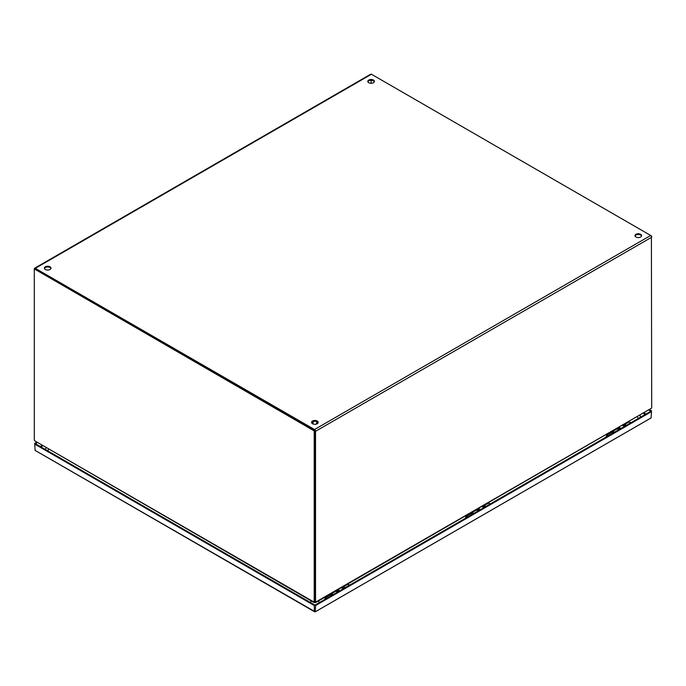 <?xml version="1.0" encoding="UTF-8"?>
<svg xmlns="http://www.w3.org/2000/svg" width="686" height="686" viewBox="0 0 686 686"><rect width="100%" height="100%" fill="white"/><g stroke="black" fill="none" stroke-linecap="round" stroke-linejoin="round"><path stroke-width="1.03" d="M342.468 587.353A2.641 1.526 60 0 1 343.995 588.374M338.635 591.469A2.641 1.526 -120 0 0 336.629 590.475M341.053 587.919A2.641 1.526 60 0 1 343.06 588.914M339.57 590.929A2.641 1.526 -120 0 0 338.044 589.909M344.998 587.791A2.641 1.526 -120 0 0 343 586.796M334.957 591.718A2.641 1.526 60 0 1 335.222 591.281M335.617 591.049A2.641 1.526 60 0 1 337.623 592.052M314.977 610.72L314.977 611.5M648.973 410.142L650.834 411.223L314.977 605.129L35.372 443.696L37.13 442.676M314.994 605.121A6.628 3.824 180 0 1 314.96 605.121L314.299 605.515L34.694 444.091L35.372 443.696L34.694 443.31L36.461 442.29M314.977 605.129L315.654 605.515L315.226 611.818L314.299 611.115L314.299 605.515M649.642 409.756L651.511 410.828L650.834 411.223L651.511 411.609L651.091 417.911L315.226 611.818L35.115 450.393L34.694 443.31M651.511 410.828L651.511 411.609L315.654 605.515M483.098 506.165A2.641 1.526 60 0 1 484.616 507.186M479.257 510.281A2.641 1.526 -120 0 0 477.25 509.278M481.675 506.722A2.641 1.526 60 0 1 483.681 507.726M478.511 508.558L480.217 509.724A2.641 1.526 -120 0 0 478.674 508.72M485.628 506.602A2.641 1.526 -120 0 0 483.621 505.608M475.587 510.53A2.641 1.526 60 0 1 475.852 510.092M476.247 509.861A2.641 1.526 60 0 1 478.245 510.864M623.72 424.977A2.641 1.526 60 0 1 625.246 425.997M619.878 429.093A2.641 1.526 -120 0 0 617.88 428.09M622.305 425.534A2.641 1.526 60 0 1 624.303 426.538M619.132 427.369L620.847 428.536A2.641 1.526 -120 0 0 619.295 427.532M626.249 425.414A2.641 1.526 -120 0 0 624.251 424.411M616.208 429.342A2.641 1.526 60 0 1 616.474 428.904M616.868 428.673A2.641 1.526 60 0 1 618.875 429.676M333.053 594.693A2.358 1.363 -120 0 0 331.124 593.939A2.358 1.363 -120 0 0 330.635 595.088M331.269 594.848A1.604 0.926 60 0 1 331.501 594.591A1.604 0.926 60 0 1 332.641 594.925M343.515 586.779L347.365 584.558A2.358 1.363 60 0 1 349.294 585.321M337.306 592.241A2.358 1.363 -120 0 0 335.377 591.478L331.124 593.939M344.338 587.165A2.358 1.363 60 0 1 345.041 587.773M314.874 430.508L34.977 268.912L34.3 269.298L34.3 439.512A4.133 2.392 60 0 0 34.446 440.644L314.059 602.076L314.728 601.682A4.133 2.392 -120 0 0 314.874 600.713L314.874 430.508L314.197 430.902L34.3 268.912A1.432 0.823 60 0 1 34.6 268.252A1.432 0.823 60 0 1 35.312 268.329L314.54 429.53A1.432 0.823 60 0 1 315.551 431.288L315.551 601.125L314.874 600.739L314.874 430.902M651.4 236.216L651.7 407.055A4.133 2.392 -60 0 1 651.563 408.161L315.689 602.076L315.011 601.682A4.133 2.392 -60 0 1 314.874 600.739L314.197 601.108L314.197 430.902M314.197 601.108A4.133 2.392 60 0 1 314.059 602.076L314.625 602.402L314.625 601.854M314.059 602.076L314.625 602.402A4.133 2.392 -0 0 0 314.66 602.068A4.133 2.392 -0 0 0 314.66 602.042L314.66 602.068M314.171 602.625L34.446 440.644M371.126 83.306L371.126 80.262L371.126 83.306M315.551 431.288L651.7 237.21A1.432 0.823 -120 0 0 650.688 235.461L651.7 236.044M50.936 268.518A3.319 1.912 0 0 0 50.035 267.557A3.319 1.912 0 0 0 46.742 267.077A3.319 1.912 0 0 0 44.444 268.518M50.035 266.777A3.319 1.912 180 0 1 51.004 268.132A3.319 1.912 180 0 1 48.955 269.898A3.319 1.912 180 0 1 45.345 269.487A3.319 1.912 180 0 1 44.376 268.132A3.319 1.912 180 0 1 46.416 266.365A3.319 1.912 180 0 1 50.035 266.777M374.367 81.788A3.319 1.912 0 0 0 373.467 80.819A3.319 1.912 0 0 0 370.174 80.339A3.319 1.912 0 0 0 367.876 81.788M373.467 80.039A3.319 1.912 180 0 1 374.436 81.394A3.319 1.912 180 0 1 372.395 83.16A3.319 1.912 180 0 1 368.785 82.749A3.319 1.912 180 0 1 367.807 81.394A3.319 1.912 180 0 1 369.857 79.627A3.319 1.912 180 0 1 373.467 80.039M318.124 422.782A3.319 1.912 0 0 0 317.215 421.813A3.319 1.912 0 0 0 313.931 421.333A3.319 1.912 0 0 0 311.633 422.782M317.215 421.033A3.319 1.912 180 0 1 318.193 422.387A3.319 1.912 180 0 1 316.143 424.154A3.319 1.912 180 0 1 312.533 423.742A3.319 1.912 180 0 1 311.564 422.387A3.319 1.912 180 0 1 313.605 420.621A3.319 1.912 180 0 1 317.215 421.033M641.556 236.044A3.319 1.912 0 0 0 640.655 235.084A3.319 1.912 0 0 0 637.363 234.603A3.319 1.912 0 0 0 635.065 236.044M640.655 234.303A3.319 1.912 180 0 1 641.624 235.658A3.319 1.912 180 0 1 639.584 237.425A3.319 1.912 180 0 1 635.965 237.004A3.319 1.912 180 0 1 634.996 235.658A3.319 1.912 180 0 1 637.045 233.883A3.319 1.912 180 0 1 640.655 234.303M314.54 430.311L35.072 269.084M314.54 429.53L650.688 235.461L371.46 74.251A1.432 0.823 -120 0 0 370.749 74.182L34.6 268.252M315.689 602.076L315.114 602.411L315.689 602.076A4.133 2.392 -60 0 1 315.551 601.125M315.569 602.634L651.563 408.161M315.114 601.708L315.071 602.059A4.133 2.392 -0 0 0 315.114 602.411L315.114 601.845M346.962 584.789A2.495 1.441 60 0 1 347.296 584.446A2.495 1.441 60 0 1 348.539 584.566A2.495 1.441 60 0 1 349.363 585.278M473.674 513.505A2.358 1.363 -120 0 0 471.745 512.751A2.358 1.363 -120 0 0 471.256 513.9M471.891 513.66A1.604 0.926 60 0 1 472.122 513.402A1.604 0.926 60 0 1 473.271 513.737M484.145 505.591L487.986 503.37A2.358 1.363 60 0 1 489.915 504.124M477.928 511.044A2.358 1.363 -120 0 0 475.998 510.29L471.745 512.751M484.968 505.976A2.358 1.363 60 0 1 485.662 506.585M487.583 503.601A2.495 1.441 60 0 1 487.918 503.258A2.495 1.441 60 0 1 489.169 503.378A2.495 1.441 60 0 1 489.984 504.09M614.304 432.317A2.358 1.363 -120 0 0 612.375 431.554A2.358 1.363 -120 0 0 611.886 432.712M612.521 432.472A1.604 0.926 60 0 1 612.752 432.214A1.604 0.926 60 0 1 613.893 432.549M624.766 424.402L628.608 422.182A2.358 1.363 60 0 1 630.537 422.936M618.558 429.856A2.358 1.363 -120 0 0 616.628 429.102L612.375 431.554M625.589 424.788A2.358 1.363 60 0 1 626.292 425.397M628.213 422.413A2.495 1.441 60 0 1 628.548 422.07A2.495 1.441 60 0 1 629.791 422.19A2.495 1.441 60 0 1 630.614 422.902M331.424 595.637A1.938 1.115 -120 0 0 330.901 595.208A1.938 1.115 -120 0 0 329.932 595.114L325.49 597.678A1.938 1.115 60 0 1 326.459 597.772A1.938 1.115 60 0 1 326.982 598.192M640.055 415.287L640.458 417.139A6.628 3.824 180 0 1 640.458 417.217M472.045 514.449A1.938 1.115 -120 0 0 471.522 514.02A1.938 1.115 -120 0 0 470.553 513.925L466.12 516.489A1.938 1.115 60 0 1 467.089 516.584A1.938 1.115 60 0 1 467.612 517.004M612.667 433.252A1.938 1.115 -120 0 0 612.144 432.832A1.938 1.115 -120 0 0 611.183 432.737L606.741 435.301A1.938 1.115 60 0 1 607.71 435.396A1.938 1.115 60 0 1 608.233 435.816M342.194 587.259A3.018 1.741 60 0 1 343.832 588.468M339.184 591.152A3.018 1.741 -120 0 0 337.546 589.943M341.971 587.388A3.018 1.741 60 0 1 343.609 588.597M339.407 591.023A3.018 1.741 -120 0 0 337.769 589.814M643.451 413.332L645.312 414.413M40.894 446.886L42.652 445.866M644.12 412.938L645.989 414.018M40.217 446.492L41.983 445.471M482.815 506.071A3.018 1.741 60 0 1 484.453 507.28M479.814 509.964A3.018 1.741 -120 0 0 478.176 508.755M482.601 506.199A3.018 1.741 60 0 1 484.239 507.408M480.029 509.835A3.018 1.741 -120 0 0 478.391 508.626M623.445 424.883A3.018 1.741 60 0 1 625.083 426.092M620.436 428.776A3.018 1.741 -120 0 0 618.798 427.558M623.222 425.003A3.018 1.741 60 0 1 624.86 426.22M620.659 428.647A3.018 1.741 -120 0 0 619.021 427.438M312.276 423.571L313.082 423.228M316.666 423.228L317.481 423.571M35.312 268.329L371.46 74.251M638.263 418.477A3.319 1.912 -120 0 0 637.363 416.848M310.475 602.531A3.319 1.912 -60 0 1 311.35 600.996M318.407 600.996A3.319 1.912 60 0 1 319.307 602.625M48.637 449.321A3.319 1.912 120 0 0 47.771 450.856M342.305 587.19L344.02 588.356M337.881 589.746L339.596 590.912M34.995 450.342L314.6 611.766M315.354 611.766L651.211 417.86M482.935 506.002L484.65 507.168M623.557 424.814L625.272 425.98M317.575 423.502L316.666 423.142M313.082 423.142L312.173 423.502M313.082 423.999L313.082 421.556M316.666 423.999L316.666 421.556M330.763 595.139L331.844 594.513M347.296 584.446L349.911 584.961M471.385 513.951L472.465 513.325M487.918 503.258L490.541 503.764M612.015 432.763L613.087 432.137M628.548 422.07L631.163 422.576M324.572 599.59L325.49 597.678M45.945 447.761L45.542 449.57M465.194 518.402L466.12 516.489M605.824 437.214L606.741 435.301"/></g></svg>
